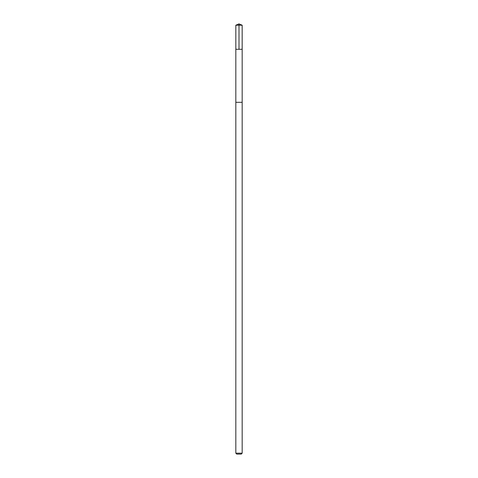 <?xml version="1.0" encoding="UTF-8"?>
<svg xmlns="http://www.w3.org/2000/svg" width="478" height="478" viewBox="0 0 478 478"><rect width="100%" height="100%" fill="white"/><g stroke="black" fill="none" stroke-linecap="round" stroke-linejoin="round"><path stroke-width="0.72" d="M235.827 49.282L242.173 49.282L242.173 25.215L235.827 25.215L235.827 49.282L242.173 49.282L242.173 102.322L235.827 102.322L235.827 49.282M241.713 102.322L235.827 102.322L235.827 453.186L242.173 453.186L242.173 102.322L241.713 102.322M242.173 453.186L241.259 454.1L236.741 454.1L235.827 453.186M235.827 25.215L239 23.9L239 49.282M239 23.9L242.173 25.215"/></g></svg>
